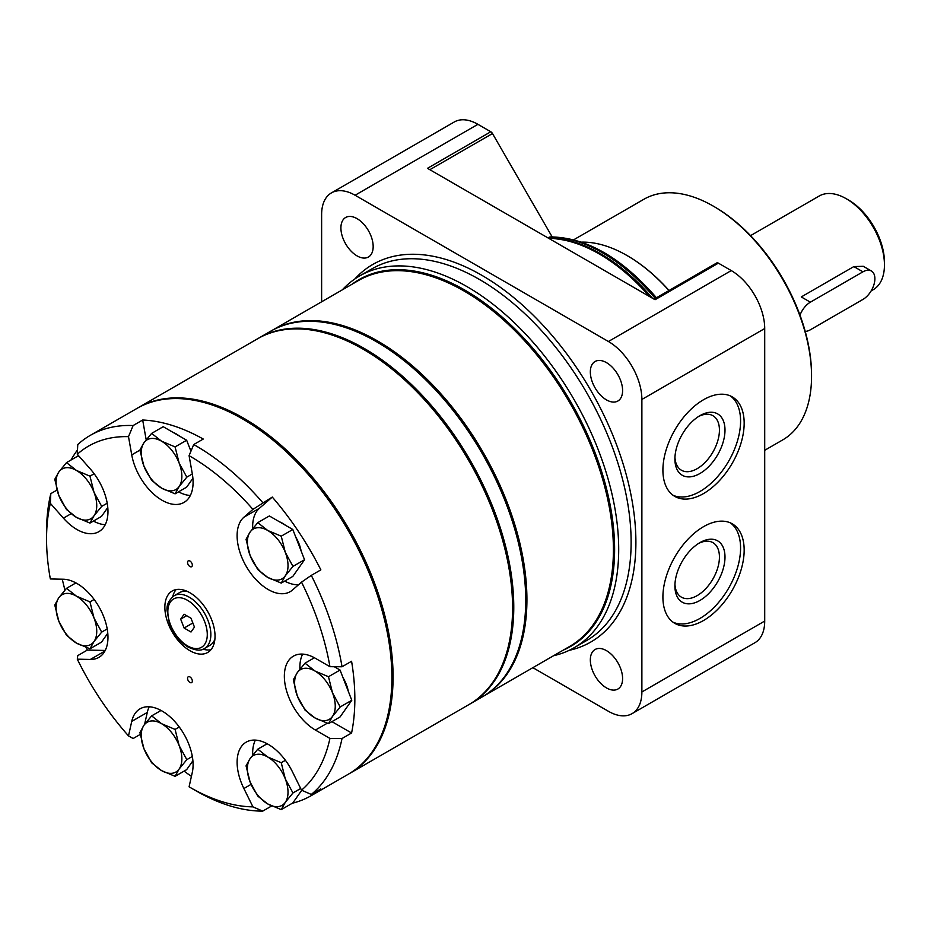 <?xml version="1.0" encoding="UTF-8"?>
<svg xmlns="http://www.w3.org/2000/svg" width="931" height="931" viewBox="0 0 931 931"><rect width="100%" height="100%" fill="white"/><g stroke="black" fill="none" stroke-linecap="round" stroke-linejoin="round"><path stroke-width="1.4" d="M281.243 809.633L285.293 802.347L292.962 792.956L285.293 778.886L281.243 762.722L267.697 756.996L257.782 749.176L250.102 758.567L246.052 765.864L250.102 782.028L257.782 796.098L267.697 803.918L281.243 809.633L292.811 802.953L301.725 790.268M281.243 762.722L285.421 760.301M257.782 749.176L267.185 743.753M292.962 792.956L300.69 788.499M267.697 803.918A28.733 16.583 60 0 1 250.102 782.028A28.733 16.583 60 0 1 250.102 758.567A28.733 16.583 60 0 1 267.697 756.996A28.733 16.583 60 0 1 285.293 778.886A28.733 16.583 60 0 1 285.293 802.347A28.733 16.583 60 0 1 267.697 803.918M175.086 776.326L179.136 769.029L186.817 759.638L179.136 745.58L175.086 729.415L161.552 723.69L151.637 715.869L143.956 725.261L139.906 732.557L143.956 748.722L151.637 762.792L161.552 770.6L175.086 776.326L186.654 769.646L192.903 760.767M175.086 729.415L179.276 726.995M151.637 715.869L161.04 710.446M186.817 759.638L192.333 756.461M161.552 770.6A28.733 16.583 60 0 1 143.956 748.722A28.733 16.583 60 0 1 143.956 725.261A28.733 16.583 60 0 1 161.552 723.69A28.733 16.583 60 0 1 179.136 745.58A28.733 16.583 60 0 1 179.136 769.029A28.733 16.583 60 0 1 161.552 770.6M89.97 648.791L94.019 641.506L101.688 632.114L94.019 618.044L89.97 601.88L76.423 596.154L66.508 588.334L58.828 597.725L54.778 605.022L58.828 621.186L66.508 635.256L76.423 643.077L89.97 648.791L101.537 642.111L107.775 633.231M89.97 601.88L94.147 599.459M66.508 588.334L75.911 582.911M101.688 632.114L107.205 628.925M76.423 643.077A28.733 16.583 60 0 1 58.828 621.186A28.733 16.583 60 0 1 58.828 597.725A28.733 16.583 60 0 1 76.423 596.154A28.733 16.583 60 0 1 94.019 618.044A28.733 16.583 60 0 1 94.019 641.506A28.733 16.583 60 0 1 76.423 643.077M79.531 456.772L78.076 455.934L66.508 462.614L58.828 472.005L54.778 479.302L58.828 495.467L66.508 509.525L76.423 517.345L89.97 523.071L101.537 516.391L107.775 507.511M89.97 523.071L94.019 515.774L101.688 506.383L94.019 492.324L89.97 476.16L76.423 470.434L66.508 462.614M89.97 476.16L94.147 473.739M101.688 506.383L107.205 503.205M76.423 517.345A28.733 16.583 60 0 1 58.828 495.467A28.733 16.583 60 0 1 58.828 472.005A28.733 16.583 60 0 1 76.423 470.434A28.733 16.583 60 0 1 94.019 492.324A28.733 16.583 60 0 1 94.019 515.774A28.733 16.583 60 0 1 76.423 517.345M190.925 451.232L186.654 440.235L163.204 426.701L151.637 433.38L143.956 442.76L139.906 450.057L143.956 466.222L151.637 480.291L161.552 488.112L175.086 493.837L186.654 487.157L192.903 478.266M179.38 436.034A27.034 15.606 -120 0 0 176.366 434.021A27.034 15.606 -120 0 0 173.352 432.554M191.158 450.662A27.034 15.606 -120 0 0 189.587 447.776M175.086 493.837L179.136 486.541L186.817 477.149L179.136 463.079L175.086 446.915L161.552 441.189L151.637 433.38M175.086 446.915L186.654 440.235M186.817 477.149L192.333 473.96M161.552 488.112A28.733 16.583 60 0 1 143.956 466.222A28.733 16.583 60 0 1 143.956 442.76A28.733 16.583 60 0 1 161.552 441.189A28.733 16.583 60 0 1 179.136 463.079A28.733 16.583 60 0 1 179.136 486.541A28.733 16.583 60 0 1 161.552 488.112M292.811 529.495L269.35 515.96L257.782 522.64L250.102 532.032L246.052 539.317L250.102 555.481L257.782 569.551L267.697 577.371L281.243 583.097L292.811 576.417L304.53 559.729L292.811 529.495L281.243 536.175L267.697 530.461L257.782 522.64M285.526 525.293A27.034 15.606 -120 0 0 282.512 523.28A27.034 15.606 -120 0 0 279.498 521.814M301.085 550.826A27.034 15.606 -120 0 0 295.732 537.047M281.243 583.097L285.293 575.8L292.962 566.409L304.53 559.729M292.962 566.409L285.293 552.339L281.243 536.175M267.697 577.371A28.733 16.583 60 0 1 250.102 555.481A28.733 16.583 60 0 1 250.102 532.032A28.733 16.583 60 0 1 267.697 530.461A28.733 16.583 60 0 1 285.293 552.339A28.733 16.583 60 0 1 285.293 575.8A28.733 16.583 60 0 1 267.697 577.371M328.48 723.643L332.53 716.346L340.211 706.955L332.53 692.885L328.48 676.721L314.934 671.007L305.019 663.186L297.338 672.578L293.288 679.863L297.338 696.027L305.019 710.097L314.934 717.917L328.48 723.643L340.048 716.963L351.778 700.275L340.048 670.041L334.287 666.724M348.322 691.384A27.034 15.606 -120 0 0 342.98 677.593M328.48 676.721L340.048 670.041M305.019 663.186L314.422 657.752M340.211 706.955L351.778 700.275M314.934 717.917A28.733 16.583 60 0 1 297.338 696.027A28.733 16.583 60 0 1 297.338 672.578A28.733 16.583 60 0 1 314.934 671.007A28.733 16.583 60 0 1 332.53 692.885A28.733 16.583 60 0 1 332.53 716.346A28.733 16.583 60 0 1 314.934 717.917M301.516 790.175A202.795 117.085 -120 0 0 329.935 738.434L342.026 738.516A211.244 121.961 -120 0 1 311.303 794.446L301.516 790.175L292.462 771.834A43.943 25.37 -120 0 0 246.203 742.135A43.943 25.37 -120 0 0 243.887 788.522L252.929 806.863L262.717 811.134A211.244 121.961 -120 0 1 195.917 790.768L189.947 787.323A202.795 117.085 -120 0 0 252.929 806.863M149.239 706.792A43.943 25.37 -120 0 0 147.273 712.436L131.737 721.397A43.943 25.37 -120 0 1 140.057 708.817A43.943 25.37 -120 0 1 177.053 724.155A43.943 25.37 -120 0 1 192.31 772.346L189.086 786.823A202.795 117.085 -120 0 0 189.947 787.323M140.197 734.443L133.121 738.527L128.501 735.886A202.795 117.085 -120 0 1 77.296 659.171L77.762 655.599L87.328 650.082L105.215 650.455M71.093 513.726L63.424 518.16L50.344 503.334L50.809 493.639A211.244 121.961 -120 0 0 46.55 532.055L46.55 538.956A202.795 117.085 -120 0 0 50.344 578.954L63.424 579.233A43.943 25.37 -120 0 1 102.235 613.203A43.943 25.37 -120 0 1 98.872 657.391A43.943 25.37 -120 0 1 90.377 659.439L77.296 659.171M50.344 503.334A202.795 117.085 -120 0 0 46.55 538.956M133.121 425.548A211.244 121.961 -120 0 0 90.295 435.359A211.244 121.961 -120 0 0 77.762 444.553L77.296 454.247A202.795 117.085 -120 0 1 128.501 436.662L133.121 425.548L142.676 420.021L146.179 439.781M262.717 502.6A211.244 121.961 -120 0 0 193.695 444.553L189.086 455.666A202.795 117.085 -120 0 1 252.929 509.362L272.283 497.073L259.412 508.279A43.943 25.37 -120 0 0 252.685 528.61M292.311 803.244A211.244 121.961 -120 0 0 311.094 795.714L348.136 774.324A211.244 121.961 -120 0 0 348.147 530.402A211.244 121.961 -120 0 0 136.904 408.453L90.295 435.359M331.925 721.653L351.581 733A211.244 121.961 -120 0 0 351.581 661.254L342.026 666.771A211.244 121.961 -120 0 0 311.303 575.381L301.516 582.143A202.795 117.085 -120 0 1 329.935 666.689L342.026 666.771M351.581 733L342.026 738.516M311.094 795.714A211.244 121.961 -120 0 0 320.858 788.918L311.303 794.446M271.654 805.967L262.717 811.134M184.094 771.124A211.244 121.961 -120 0 0 191.414 776.373M62.296 579.21A211.244 121.961 -120 0 0 64.949 590.091M86.083 647.476A211.244 121.961 -120 0 0 87.328 650.082M57.024 490.043L50.809 493.639M77.506 449.941A211.244 121.961 -120 0 0 71.035 460.007M193.695 444.553L203.261 439.036A211.244 121.961 -120 0 0 142.676 420.021M311.303 575.381L320.858 569.865A211.244 121.961 -120 0 0 272.283 497.073M189.947 650.722A35.483 20.494 -120 0 0 207.683 652.48A35.483 20.494 -120 0 0 207.683 611.504A35.483 20.494 -120 0 0 172.2 591.01A35.483 20.494 -120 0 0 166.765 619.441A35.483 20.494 -120 0 0 189.947 650.722M189.947 682.458A3.375 1.955 -120 0 0 191.635 682.621A3.375 1.955 -120 0 0 191.635 678.722A3.375 1.955 -120 0 0 188.26 676.767A3.375 1.955 -120 0 0 187.736 679.479A3.375 1.955 -120 0 0 189.947 682.458M189.947 566.548A3.375 1.955 -120 0 0 191.635 566.723A3.375 1.955 -120 0 0 191.635 562.813A3.375 1.955 -120 0 0 188.26 560.869A3.375 1.955 -120 0 0 187.736 563.569A3.375 1.955 -120 0 0 189.947 566.548M327.235 723.236L315.411 730.055A43.943 25.37 60 0 1 286.713 691.337A43.943 25.37 60 0 1 293.44 656.134A43.943 25.37 60 0 1 315.411 658.31L329.935 666.689M259.412 508.279L243.887 517.24A43.943 25.37 -120 0 0 247.471 568.434A43.943 25.37 -120 0 0 290.146 591.685A43.943 25.37 -120 0 0 292.462 590.033L301.516 582.143M243.887 517.24L252.929 509.362M139.918 450.15L131.737 454.875A43.943 25.37 -120 0 0 153.429 493.884A43.943 25.37 -120 0 0 183.989 502.426A43.943 25.37 -120 0 0 192.31 473.879L189.086 455.666M131.737 454.875L128.501 436.662M63.424 518.16A43.943 25.37 -120 0 0 98.872 531.671A43.943 25.37 -120 0 0 90.377 469.073L77.296 454.247M131.737 721.397L128.501 735.886M315.411 730.055L329.935 738.434M302.633 654.109A43.943 25.37 -120 0 0 299.922 669.156M284.7 581.095A43.943 25.37 -120 0 0 298.525 584.749M178.543 491.836A43.943 25.37 -120 0 0 190.343 495.49M93.426 521.081A43.943 25.37 -120 0 0 105.215 524.723M147.273 712.436L144.608 724.353M255.385 740.098A43.943 25.37 -120 0 0 252.685 755.157M203.016 649.175A35.483 20.494 -120 0 0 210.906 649.768M176.145 589.567A35.483 20.494 -120 0 0 172.724 596.701M187.247 591.383A30.42 17.561 -120 0 0 179.52 592.64L174.132 595.747A30.42 17.561 -120 0 1 204.552 613.308A30.42 17.561 -120 0 1 204.552 648.43L209.929 645.323A30.42 17.561 -120 0 0 214.898 639.26M194.451 627.11L191.006 618.219L184.105 614.227L180.661 619.138L184.105 628.029L191.006 632.009L194.451 627.11M186.631 615.694L180.661 619.138M192.857 622.979L184.105 628.029M348.741 773.975A211.244 121.961 -120 0 0 349.334 773.638L468.828 704.651A211.244 121.961 -120 0 0 512.585 607.943L512.585 606.57A209.545 120.983 -120 0 0 364.405 349.916L363.218 349.23A211.244 121.961 -120 0 0 257.596 338.768L138.102 407.755A211.244 121.961 -120 0 0 137.497 408.104M512.585 607.943A211.244 121.961 -120 0 0 363.218 349.23M349.334 773.638A211.244 121.961 -120 0 0 349.334 529.716A211.244 121.961 -120 0 0 138.102 407.755M469.422 704.302A211.244 121.961 -120 0 0 470.027 703.952A211.244 121.961 -120 0 0 470.027 460.042A211.244 121.961 -120 0 0 258.783 338.081A211.244 121.961 -120 0 0 258.19 338.43M470.027 703.952L481.979 697.063A211.244 121.961 -120 0 0 481.979 453.141A211.244 121.961 -120 0 0 270.735 331.18L258.783 338.081M871.16 290.891L873.255 289.681A54.079 31.223 -120 0 0 884.45 264.928L884.45 262.17A50.693 29.268 -120 0 0 848.607 200.072L846.209 198.699A54.079 31.223 -120 0 0 819.175 196.022L750.549 235.636M884.45 264.928A54.079 31.223 -120 0 0 846.209 198.699M810.366 302.179L801.277 296.931L853.855 266.58L863.27 266.301L871.393 270.991A16.898 9.752 120 0 0 862.944 271.829L810.366 302.179A16.898 9.752 120 0 0 799.985 315.144M805.222 331.401A16.898 9.752 120 0 0 810.366 329.783L862.944 299.421A16.898 9.752 120 0 0 873.976 284.525A16.898 9.752 120 0 0 871.393 270.991M532.869 667.678L608.42 711.296A47.318 27.313 -120 0 0 632.079 713.635L754.913 642.716A47.318 27.313 -120 0 0 764.712 621.058L764.712 328.538A47.318 27.313 -120 0 0 731.254 270.584L718.383 263.147A3.375 1.955 -120 0 0 716.695 262.984L654.062 299.142L716.695 262.984M552.153 236.881L492.487 133.54A3.375 1.955 -120 0 0 490.8 131.76L477.929 124.323A47.318 27.313 -120 0 0 454.27 121.984L331.424 192.903A47.318 27.313 -120 0 0 321.626 214.561L321.626 301.795M632.079 713.635A47.318 27.313 -120 0 0 641.878 691.977L641.878 399.457A47.318 27.313 -120 0 0 608.42 341.502L355.083 195.242A47.318 27.313 -120 0 0 331.424 192.903M662.907 597.05A57.454 33.179 -60 0 1 687.986 539.224A57.454 33.179 -60 0 1 732.266 523.827A57.454 33.179 -60 0 1 732.266 590.173A57.454 33.179 -60 0 1 674.8 623.351A57.454 33.179 -60 0 1 662.907 597.05M662.907 470.097A57.454 33.179 -60 0 1 687.986 412.282A57.454 33.179 -60 0 1 732.266 396.885A57.454 33.179 -60 0 1 732.266 463.231A57.454 33.179 -60 0 1 674.8 496.409A57.454 33.179 -60 0 1 662.907 470.097M622.595 678.594A22.81 13.174 -120 0 0 612.645 655.633A22.81 13.174 -120 0 0 595.06 649.524A22.81 13.174 -120 0 0 595.06 675.871A22.81 13.174 -120 0 0 617.87 689.045A22.81 13.174 -120 0 0 622.595 678.594M622.595 390.578A22.81 13.174 -120 0 0 612.645 367.617A22.81 13.174 -120 0 0 595.06 361.507A22.81 13.174 -120 0 0 595.06 387.855A22.81 13.174 -120 0 0 617.87 401.017A22.81 13.174 -120 0 0 622.595 390.578M373.168 246.564A22.81 13.174 -120 0 0 363.206 223.615A22.81 13.174 -120 0 0 345.634 217.493A22.81 13.174 -120 0 0 345.634 243.841A22.81 13.174 -120 0 0 368.443 257.014A22.81 13.174 -120 0 0 373.168 246.564M718.383 263.147L655.052 299.712L427.469 168.325L490.8 131.76M655.249 298.455A160.539 92.693 -120 0 0 549.162 237.207L548.219 237.754M549.162 237.207L550.221 236.916C586.076 237.254 621.489 257.538 656.448 297.769M553.584 655.715A214.619 123.916 -120 0 0 574.241 647.685A214.619 123.916 -120 0 0 618.696 549.441A214.619 123.916 -120 0 0 525.014 333.461A214.619 123.916 -120 0 0 359.622 275.96A214.619 123.916 -120 0 0 342.34 289.832M482.572 696.714A211.244 121.961 -120 0 0 483.166 696.365A211.244 121.961 -120 0 0 526.923 599.669A211.244 121.961 -120 0 0 434.719 387.087A211.244 121.961 -120 0 0 271.933 330.493A211.244 121.961 -120 0 0 271.34 330.842M764.712 450.301L782.785 439.863A138.917 80.206 -120 0 0 811.553 376.275L811.553 374.902A137.218 79.228 -120 0 0 714.531 206.833L713.332 206.147A138.917 80.206 -120 0 0 643.88 199.269L573.752 239.756M811.553 376.275A138.917 80.206 -120 0 0 713.332 206.147M669.052 290.484A138.917 80.206 -120 0 0 627.413 255.746A138.917 80.206 -120 0 0 627.238 255.653M668.97 290.542A139.417 80.497 -120 0 0 627.063 255.548A139.417 80.497 -120 0 0 581.526 242.13M730.416 395.943A57.454 33.179 -60 0 1 728.682 461.159A57.454 33.179 -60 0 1 673.066 495.269M674.905 459.03A35.413 20.447 -60 0 1 699.949 415.657A35.413 20.447 -60 0 1 724.993 430.122A35.413 20.447 -60 0 1 699.949 473.495A35.413 20.447 -60 0 1 674.905 459.03M698.518 416.529A31.479 18.178 -60 0 1 712.913 415.703A31.479 18.178 -60 0 1 712.913 452.059A31.479 18.178 -60 0 1 681.434 470.236A31.479 18.178 -60 0 1 674.952 457.354M730.416 522.896A57.454 33.179 -60 0 1 728.682 588.101A57.454 33.179 -60 0 1 673.066 622.222M674.905 585.971A35.413 20.447 -60 0 1 699.949 542.61A35.413 20.447 -60 0 1 724.993 557.064A35.413 20.447 -60 0 1 699.949 600.437A35.413 20.447 -60 0 1 674.905 585.971M698.518 543.483A31.479 18.178 -60 0 1 712.913 542.645A31.479 18.178 -60 0 1 712.913 579.001A31.479 18.178 -60 0 1 681.434 597.178A31.479 18.178 -60 0 1 674.952 584.307M104.889 651.072L90.377 659.439M251.079 784.368L243.887 788.522M187.55 645.893A27.883 16.095 -120 0 0 204.634 621.594A27.883 16.095 -120 0 0 170.478 601.88A27.883 16.095 -120 0 0 187.55 645.893M853.855 266.58L862.944 271.829M355.083 195.242L477.929 124.323M641.878 691.977L764.712 621.058M641.878 399.457L764.712 328.538M608.42 341.502L731.254 270.584M569.202 650.338A217.994 125.86 -120 0 0 635.896 542.261A217.994 125.86 -120 0 0 527.551 309.744A217.994 125.86 -120 0 0 354.816 278.997M429.854 169.698L492.487 133.54M649.559 296.547A160.993 92.949 -120 0 0 558.635 239.174L547.591 237.673M652.41 298.188A160.539 92.693 -120 0 0 551.524 238.208M574.241 647.685L586.67 640.516A214.619 123.916 -120 0 0 631.125 542.261A214.619 123.916 -120 0 0 537.443 326.281A214.619 123.916 -120 0 0 372.051 268.78L359.622 275.96M563.278 650.117A211.733 122.24 -120 0 0 614.611 549.441A211.733 122.24 -120 0 0 517.427 331.448A211.733 122.24 -120 0 0 352.046 284.234M483.166 696.365L569.667 646.428A211.244 121.961 -120 0 0 613.413 549.732A211.244 121.961 -120 0 0 521.209 337.138A211.244 121.961 -120 0 0 358.435 280.545L271.933 330.493M204.552 648.43C201.201 651.072 195.708 650.618 188.074 647.045C179.59 641.773 173.341 633.743 169.337 622.967L167.091 610.585C166.416 605.138 168.767 600.192 174.132 595.747"/></g></svg>
